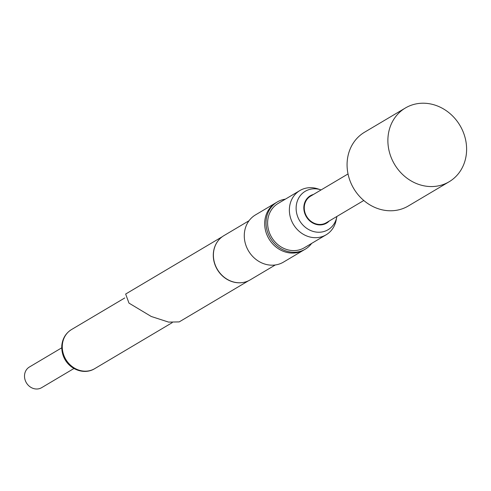 <?xml version="1.0" encoding="UTF-8"?>
<svg xmlns="http://www.w3.org/2000/svg" width="491" height="491" viewBox="0 0 491 491"><rect width="100%" height="100%" fill="white"/><g stroke="black" fill="none" stroke-linecap="round" stroke-linejoin="round"><path stroke-width="0.74" d="M217.943 240.995A25.642 22.758 59.3 0 0 217.875 241.081A25.642 22.758 59.3 0 0 213.382 253.037A25.642 22.758 59.3 0 0 242.493 282.57A25.642 22.758 59.3 0 0 242.603 282.552M249.054 220.711L223.89 235.643A25.728 22.832 59.3 0 0 218.004 240.909A25.728 22.832 59.3 0 0 213.499 252.908A25.728 22.832 59.3 0 0 242.707 282.54A25.728 22.832 59.3 0 0 250.152 279.895L275.31 264.962M285.388 199.15A27.447 24.354 59.3 0 0 277.225 201.997L255.467 214.911A27.447 24.354 59.3 0 0 244.377 233.323A27.447 24.354 59.3 0 0 256.597 259.892A27.447 24.354 59.3 0 0 283.473 262.114L303.88 250.005A27.447 24.354 59.3 0 1 277.004 247.789A27.447 24.354 59.3 0 1 264.784 221.22A27.447 24.354 59.3 0 1 275.868 202.808A27.447 24.354 59.3 0 0 264.784 221.22A27.447 24.354 59.3 0 0 277.004 247.789A27.447 24.354 59.3 0 0 303.88 250.005L305.236 249.201A27.447 24.354 59.3 0 0 311.65 243.401M277.225 201.997A27.447 24.354 59.3 0 0 266.14 220.41A27.447 24.354 59.3 0 0 278.36 246.979A27.447 24.354 59.3 0 0 305.236 249.201M222.331 236.668L125.653 294.041L128.98 303.119L151.259 316.486L168.616 322.108L179.203 321.9L248.507 280.772M363.788 200.494L326.312 222.73A15.436 13.699 -120.7 0 1 311.196 221.484A15.436 13.699 -120.7 0 1 304.322 206.539A15.436 13.699 -120.7 0 1 310.558 196.179L348.033 173.943M289.469 207.822A25.728 22.832 -120.7 0 1 299.866 190.557A25.728 22.832 -120.7 0 1 317.493 188.765L320.555 189.735A22.359 19.843 -120.7 0 0 296.208 206.288A22.359 19.843 -120.7 0 0 313.669 231.568A22.359 19.843 -120.7 0 0 336.765 217.047L336.145 220.195A25.728 22.832 -120.7 0 1 326.122 234.808A25.728 22.832 -120.7 0 1 300.928 232.728A25.728 22.832 -120.7 0 1 289.469 207.822M326.122 234.808L304.365 247.728A25.728 22.832 -120.7 0 1 279.164 245.641A25.728 22.832 -120.7 0 1 267.712 220.735A25.728 22.832 -120.7 0 1 278.102 203.47L299.866 190.557M73.963 368.495L41.655 387.663A12.005 10.655 -120.7 0 1 29.896 386.693A12.005 10.655 -120.7 0 1 24.55 375.069A12.005 10.655 -120.7 0 1 29.399 367.016L61.706 347.843M466.45 152.989A42.883 38.053 59.3 0 0 447.356 111.482A42.883 38.053 59.3 0 0 405.363 108.008A42.883 38.053 59.3 0 0 388.043 136.78A42.883 38.053 59.3 0 0 407.137 178.294A42.883 38.053 59.3 0 0 449.13 181.762A42.883 38.053 59.3 0 0 466.45 152.989M405.363 108.008L364.555 132.22A42.883 38.053 59.3 0 0 347.235 160.993A42.883 38.053 59.3 0 0 366.329 202.507A42.883 38.053 59.3 0 0 408.328 205.975L449.13 181.762M329.265 220.981A15.915 14.122 -120.7 0 1 312.564 222.896A15.915 14.122 -120.7 0 1 303.886 206.447A15.915 14.122 -120.7 0 1 313.51 194.43M62.351 344.792A22.727 20.168 -120.7 0 1 71.533 329.547C65.812 333.125 62.566 338.44 61.792 345.492C60.761 366.243 81.844 376.818 94.732 368.637A22.727 20.168 -120.7 0 1 72.472 366.795A22.727 20.168 -120.7 0 1 62.351 344.792M336.869 216.47A22.359 19.843 -120.7 0 1 336.765 217.047L336.869 216.47M321.114 189.919L320.555 189.735M124.763 297.957L71.533 329.547M172.224 322.648L94.732 368.637"/></g></svg>
